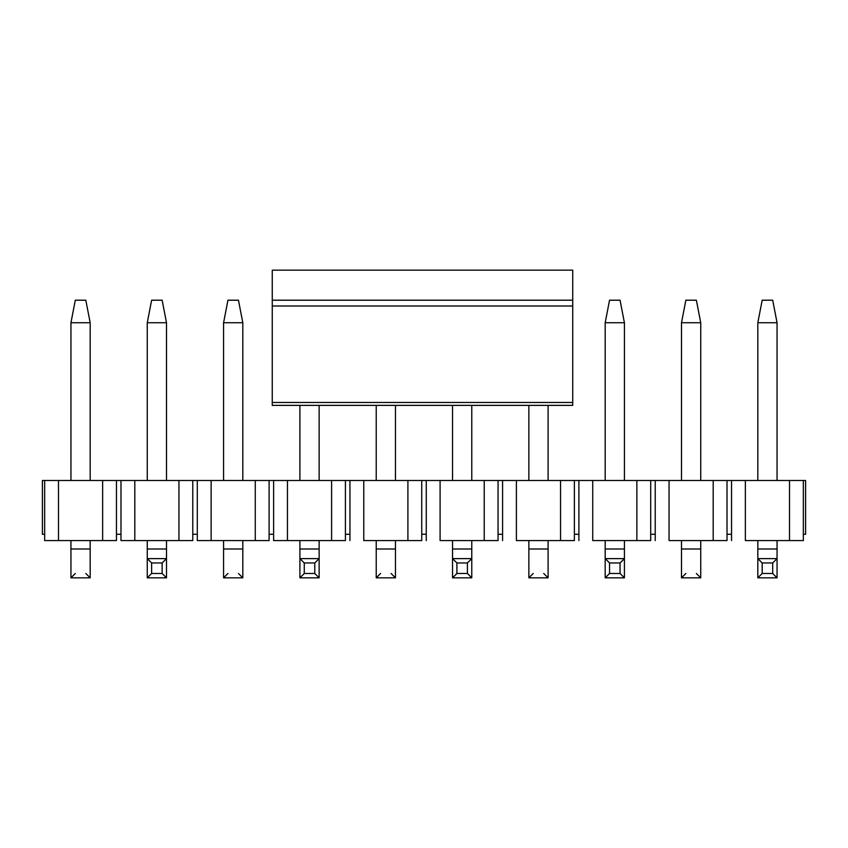 <?xml version="1.0" encoding="UTF-8"?>
<svg xmlns="http://www.w3.org/2000/svg" width="848" height="848" viewBox="0 0 848 848"><rect width="100%" height="100%" fill="white"/><g stroke="black" fill="none" stroke-linecap="round" stroke-linejoin="round"><path stroke-width="1.27" d="M272.261 402.471L272.261 270.162L272.261 405.111L272.261 402.471L572.729 402.471L272.261 402.471M572.729 404.666L572.729 306.001L272.261 306.001L572.729 306.001L572.729 300.203L272.261 300.203L572.729 300.203L572.729 270.162L272.261 270.162L572.729 270.162L572.729 404.666M762.182 300.203L772.698 300.203L762.182 300.203L757.826 322.738L777.054 322.738L772.698 300.203L777.054 322.738L757.826 322.738L762.182 300.203M757.826 577.838L757.826 540.579L757.826 548.995L777.054 548.995L777.054 540.579L777.054 577.838L757.826 577.838L777.054 577.838L772.698 573.481L762.182 573.481L757.826 577.838L762.182 573.481L772.698 573.481L772.698 562.966L762.182 562.966L762.182 573.481L762.182 562.966L772.698 562.966L777.054 558.609L757.826 558.609L762.182 562.966L757.826 558.609L777.054 558.609L777.054 548.995L757.826 548.995L757.826 577.838M757.826 480.487L757.826 322.738L757.826 480.487M777.054 480.487L777.054 322.738L777.054 480.487M777.054 558.609L772.698 562.966L772.698 573.481L777.054 577.838L777.054 558.609M609.542 300.203L620.058 300.203L609.542 300.203L605.186 322.738L624.414 322.738L620.058 300.203L624.414 322.738L605.186 322.738L609.542 300.203M605.186 577.838L605.186 540.579L605.186 548.995L624.414 548.995L624.414 540.579L624.414 577.838L605.186 577.838L624.414 577.838L620.058 573.481L609.542 573.481L605.186 577.838L609.542 573.481L620.058 573.481L620.058 562.966L609.542 562.966L609.542 573.481L609.542 562.966L620.058 562.966L624.414 558.609L605.186 558.609L609.542 562.966L605.186 558.609L624.414 558.609L624.414 548.995L605.186 548.995L605.186 577.838M605.186 480.487L605.186 322.738L605.186 480.487M624.414 480.487L624.414 322.738L624.414 480.487M624.414 558.609L620.058 562.966L620.058 573.481L624.414 577.838L624.414 558.609M452.546 577.838L452.546 540.579L452.546 548.995L471.774 548.995L471.774 540.579L471.774 577.838L452.546 577.838L471.774 577.838L467.418 573.481L456.902 573.481L452.546 577.838L456.902 573.481L467.418 573.481L467.418 562.966L456.902 562.966L456.902 573.481L456.902 562.966L467.418 562.966L471.774 558.609L452.546 558.609L456.902 562.966L452.546 558.609L471.774 558.609L471.774 548.995L452.546 548.995L452.546 577.838M452.546 480.487L452.546 405.376L452.546 480.487M471.774 480.487L471.774 405.376L471.774 480.487M471.774 558.609L467.418 562.966L467.418 573.481L471.774 577.838L471.774 558.609M299.906 577.838L299.906 540.579L299.906 548.995L319.134 548.995L319.134 540.579L319.134 577.838L299.906 577.838L319.134 577.838L314.778 573.481L304.262 573.481L299.906 577.838L304.262 573.481L314.778 573.481L314.778 562.966L304.262 562.966L304.262 573.481L304.262 562.966L314.778 562.966L319.134 558.609L299.906 558.609L304.262 562.966L299.906 558.609L319.134 558.609L319.134 548.995L299.906 548.995L299.906 577.838M299.906 480.487L299.906 405.376L299.906 480.487M319.134 480.487L319.134 405.376L319.134 480.487M319.134 558.609L314.778 562.966L314.778 573.481L319.134 577.838L319.134 558.609M151.622 300.203L162.138 300.203L151.622 300.203L147.266 322.738L166.494 322.738L162.138 300.203L166.494 322.738L147.266 322.738L151.622 300.203M147.266 577.838L147.266 540.579L147.266 548.995L166.494 548.995L166.494 540.579L166.494 577.838L147.266 577.838L166.494 577.838L162.138 573.481L151.622 573.481L147.266 577.838L151.622 573.481L162.138 573.481L162.138 562.966L151.622 562.966L151.622 573.481L151.622 562.966L162.138 562.966L166.494 558.609L147.266 558.609L151.622 562.966L147.266 558.609L166.494 558.609L166.494 548.995L147.266 548.995L147.266 577.838M147.266 480.487L147.266 322.738L147.266 480.487M166.494 480.487L166.494 322.738L166.494 480.487M166.494 558.609L162.138 562.966L162.138 573.481L166.494 577.838L166.494 558.609M685.862 300.203L696.378 300.203L685.862 300.203L681.506 322.738L685.862 300.203M700.734 322.738L696.378 300.203L700.734 322.738L681.506 322.738L700.734 322.738L700.734 480.487L700.734 322.738M681.506 322.738L681.506 480.487L681.506 322.738M681.506 540.579L681.506 548.995L700.734 548.995L700.734 540.579L700.734 577.838L700.734 548.995L681.506 548.995L681.506 540.579M681.506 577.838L681.506 548.995L681.506 577.838L700.734 577.838L681.506 577.838L685.862 573.481L681.506 577.838L700.734 577.838L696.378 573.481L700.734 577.838M528.866 405.376L528.866 480.487L528.866 405.376M528.866 540.579L528.866 548.995L548.094 548.995L548.094 540.579L548.094 577.838L548.094 548.995L528.866 548.995L528.866 540.579M548.094 480.487L548.094 405.376L548.094 480.487M528.866 577.838L528.866 548.995L528.866 577.838L548.094 577.838L528.866 577.838L533.222 573.481L528.866 577.838L548.094 577.838L543.738 573.481L548.094 577.838M376.226 405.376L376.226 480.487L376.226 405.376M376.226 540.579L376.226 548.995L395.454 548.995L395.454 540.579L395.454 577.838L395.454 548.995L376.226 548.995L376.226 540.579M395.454 480.487L395.454 405.376L395.454 480.487M395.454 577.838L391.098 573.481L395.454 577.838L376.226 577.838L376.226 548.995L376.226 577.838L395.454 577.838L376.226 577.838L380.582 573.481M227.942 300.203L238.458 300.203L227.942 300.203L223.586 322.738L227.942 300.203M242.814 322.738L238.458 300.203L242.814 322.738L223.586 322.738L242.814 322.738L242.814 480.487L242.814 322.738M223.586 322.738L223.586 480.487L223.586 322.738M223.586 540.579L223.586 548.995L242.814 548.995L242.814 540.579L242.814 577.838L242.814 548.995L223.586 548.995L223.586 540.579M242.814 577.838L238.458 573.481L242.814 577.838L223.586 577.838L223.586 548.995L223.586 577.838L242.814 577.838L223.586 577.838L227.942 573.481M75.302 300.203L85.818 300.203L75.302 300.203L70.946 322.738L75.302 300.203M90.174 322.738L85.818 300.203L90.174 322.738L70.946 322.738L90.174 322.738L90.174 480.487L90.174 322.738M70.946 322.738L70.946 480.487L70.946 322.738M70.946 540.579L70.946 548.995L90.174 548.995L90.174 540.579L90.174 577.838L90.174 548.995L70.946 548.995L70.946 540.579M70.946 577.838L70.946 548.995L70.946 577.838L90.174 577.838L70.946 577.838L75.302 573.481L70.946 577.838L90.174 577.838L85.818 573.481L90.174 577.838M116.462 540.579L44.658 540.579L44.658 534.272L44.658 540.579L116.462 540.579L116.462 534.272L116.462 540.579M116.462 534.272L116.462 480.487L102.629 480.487L102.629 540.579L102.629 480.487L58.491 480.487L58.491 540.579L58.491 480.487L44.658 480.487L44.658 534.272L44.658 480.487L42.4 480.487L42.4 534.272L44.658 534.272L42.4 534.272L42.4 480.487L116.462 480.487L116.462 534.272L120.978 534.272L120.978 540.579L120.978 480.487L120.978 534.272L116.462 534.272M803.342 534.272L803.342 480.487L789.509 480.487L789.509 540.579L803.342 540.579L803.342 534.272L803.342 540.579L745.371 540.579L745.371 480.487L731.538 480.487L731.538 540.579L731.538 480.487L727.022 480.487L727.022 534.272L731.538 534.272L727.022 534.272L727.022 480.487L713.189 480.487L713.189 540.579L727.022 540.579L727.022 534.272L727.022 540.579L669.051 540.579L669.051 480.487L655.218 480.487L655.218 540.579L655.218 480.487L650.702 480.487L650.702 534.272L655.218 534.272L650.702 534.272L650.702 480.487L636.869 480.487L636.869 540.579L650.702 540.579L650.702 534.272L650.702 540.579L592.731 540.579L592.731 480.487L578.898 480.487L578.898 540.579L578.898 480.487L574.382 480.487L574.382 534.272L578.898 534.272L574.382 534.272L574.382 480.487L560.549 480.487L560.549 540.579L574.382 540.579L574.382 534.272L574.382 540.579L516.411 540.579L516.411 480.487L502.578 480.487L502.578 540.579L502.578 480.487L498.062 480.487L498.062 534.272L502.578 534.272L498.062 534.272L498.062 480.487L484.229 480.487L484.229 540.579L498.062 540.579L498.062 534.272L498.062 540.579L440.091 540.579L440.091 480.487L426.258 480.487L426.258 540.579L426.258 480.487L421.742 480.487L421.742 534.272L426.258 534.272L421.742 534.272L421.742 480.487L407.909 480.487L407.909 540.579L421.742 540.579L421.742 534.272L421.742 540.579L363.771 540.579L363.771 480.487L349.938 480.487L349.938 540.579L349.938 480.487L345.422 480.487L345.422 534.272L349.938 534.272L345.422 534.272L345.422 480.487L331.589 480.487L331.589 540.579L345.422 540.579L345.422 534.272L345.422 540.579L287.451 540.579L287.451 480.487L273.618 480.487L273.618 540.579L273.618 480.487L269.102 480.487L269.102 534.272L273.618 534.272L269.102 534.272L269.102 480.487L255.269 480.487L255.269 540.579L269.102 540.579L269.102 534.272L269.102 540.579L211.131 540.579L211.131 480.487L197.298 480.487L197.298 540.579L197.298 480.487L192.782 480.487L192.782 534.272L197.298 534.272L192.782 534.272L192.782 480.487L178.949 480.487L178.949 540.579L192.782 540.579L192.782 534.272L192.782 540.579L178.949 540.579L178.949 480.487L116.462 480.487L134.811 480.487L134.811 540.579L134.811 480.487L211.131 480.487L211.131 540.579L197.298 540.579L255.269 540.579L255.269 480.487L211.131 480.487L287.451 480.487L287.451 540.579L273.618 540.579L331.589 540.579L331.589 480.487L287.451 480.487L363.771 480.487L363.771 540.579L407.909 540.579L407.909 480.487L363.771 480.487L440.091 480.487L440.091 540.579L484.229 540.579L484.229 480.487L440.091 480.487L516.411 480.487L516.411 540.579L560.549 540.579L560.549 480.487L516.411 480.487L592.731 480.487L592.731 540.579L636.869 540.579L636.869 480.487L592.731 480.487L669.051 480.487L669.051 540.579L713.189 540.579L713.189 480.487L669.051 480.487L745.371 480.487L745.371 540.579L789.509 540.579L789.509 480.487L745.371 480.487L805.6 480.487L803.342 480.487L803.342 534.272L805.6 534.272L803.342 534.272M120.978 540.579L178.949 540.579L120.978 540.579M805.6 534.272L805.6 480.487L805.6 534.272M572.729 405.376L272.261 405.376"/></g></svg>
